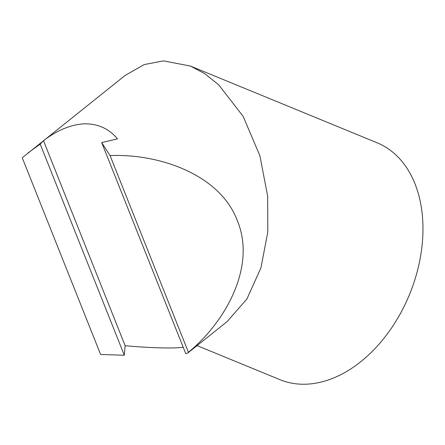 <?xml version="1.0" encoding="UTF-8"?>
<svg xmlns="http://www.w3.org/2000/svg" width="445" height="445" viewBox="0 0 445 445"><rect width="100%" height="100%" fill="white"/><g stroke="black" fill="none" stroke-linecap="round" stroke-linejoin="round"><path stroke-width="0.67" d="M197.068 345.609L279.822 379.624A128.015 87.57 -67.7 0 0 420.086 258.94A128.015 87.57 -67.7 0 0 377.165 142.817L190.499 66.082L204.806 73.714L218.74 84.85L243.148 116.379L259.891 155.756L267.673 196.29L267.795 231.995L260.97 267.773L246.886 299.046L226.989 321.729L187.695 353.091L185.782 353.714L101.683 142.589L110.065 155.589C159.193 153.497 219.986 174.501 237.28 220.548C256.392 265.899 226.099 321.446 188.419 352.279L187.695 353.091M183.284 347.434L173.989 347.923C160.222 348.151 143.941 347.417 125.145 345.709L124.305 355.243L100.603 354.465L22.25 157.775L125.173 75.405L144.18 64.586L163.543 60.887L190.499 66.082M27.985 152.969L40.206 144.119L43.477 140.687C57.294 130.124 71.039 124.494 84.711 123.799C98.206 123.788 109.131 128.805 117.474 138.846L101.683 142.589M124.305 355.243L40.206 144.119M125.145 345.709L43.477 140.687M110.065 155.589L188.419 352.279"/></g></svg>
